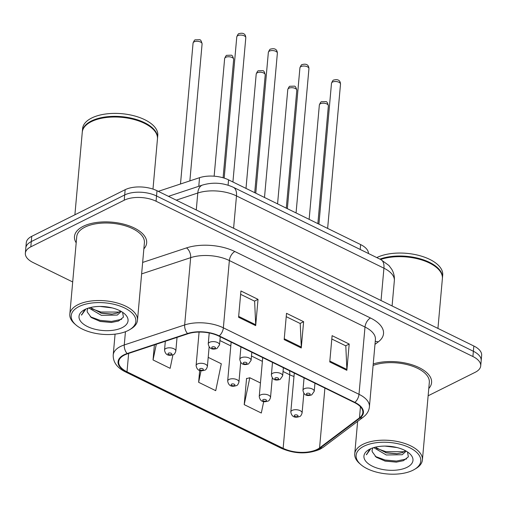 <?xml version="1.0" encoding="UTF-8"?>
<svg xmlns="http://www.w3.org/2000/svg" width="507" height="507" viewBox="0 0 507 507"><rect width="100%" height="100%" fill="white"/><g stroke="black" fill="none" stroke-linecap="round" stroke-linejoin="round"><path stroke-width="0.76" d="M158.292 191.348L199.543 177.684A22.644 11.015 5.1 0 1 228.568 179.858L360.629 244.583A22.644 11.015 5.1 0 1 368.462 253.513M428.783 388.508A36.238 17.625 -174.9 0 0 431.584 382.601A36.238 17.625 -174.9 0 0 412.02 364.787A36.238 17.625 -174.9 0 0 373.234 363.944A36.238 17.625 -174.9 0 1 412.02 364.787A36.238 17.625 -174.9 0 1 431.584 382.601A36.238 17.625 -174.9 0 1 428.783 388.508M143.861 248.855A36.238 17.625 -174.9 0 0 146.662 242.948A36.238 17.625 -174.9 0 0 123.885 224.202A36.238 17.625 -174.9 0 0 83.218 226.318A36.238 17.625 -174.9 0 0 74.478 236.503A36.238 17.625 -174.9 0 0 76.189 242.815A36.238 17.625 -174.9 0 1 74.478 236.503A36.238 17.625 -174.9 0 1 83.218 226.318A36.238 17.625 -174.9 0 1 123.885 224.202A36.238 17.625 -174.9 0 1 146.662 242.948A36.238 17.625 -174.9 0 1 143.861 248.855M317.109 449.424A24.159 11.75 5.1 0 1 283.14 448.334L127.004 371.808A24.159 11.75 5.1 0 1 118.676 361.808A24.159 11.75 5.1 0 1 127.51 353.791L187.901 333.783A24.159 11.75 5.1 0 1 218.859 336.097L354.501 402.577A24.159 11.75 5.1 0 1 362.835 412.578A24.159 11.75 5.1 0 1 359.463 417.869L319.562 447.922A24.159 11.75 5.1 0 1 317.109 449.424M317.566 449.646A24.761 12.041 -174.9 0 0 320.082 448.106L359.976 418.053A24.761 12.041 -174.9 0 0 354.894 402.381L219.252 335.9A24.761 12.041 -174.9 0 0 187.52 333.53L127.13 353.537A24.761 12.041 -174.9 0 0 126.611 372.005L282.748 448.53A24.761 12.041 -174.9 0 0 317.566 449.646M428.136 395.783L475.249 372.265A22.644 11.015 -174.9 0 0 480.712 365.902L481.65 355.388A22.644 11.015 -174.9 0 0 473.842 346.015L157.005 190.721A22.644 11.015 -174.9 0 0 125.159 189.7L31.751 236.325L31.282 241.579A22.644 11.015 -174.9 0 0 25.819 247.948A22.644 11.015 -174.9 0 1 31.282 241.579L124.69 194.961L31.282 241.579L30.813 246.839A22.644 11.015 -174.9 0 0 25.35 253.202A22.644 11.015 -174.9 0 0 33.158 262.575L72.691 281.955M157.005 190.721L156.536 195.975A22.644 11.015 -174.9 0 0 124.69 194.961A22.644 11.015 -174.9 0 1 156.536 195.975L473.373 351.269L156.536 195.975L156.067 201.235A22.644 11.015 -174.9 0 0 124.221 200.214L30.813 246.839M481.181 360.642A22.644 11.015 -174.9 0 0 473.373 351.269A22.644 11.015 -174.9 0 1 481.181 360.642M246.903 378.526L246.56 378.361L244.216 404.637L261.314 413.021L263.691 401.576M480.712 365.902A22.644 11.015 -174.9 0 0 472.904 356.522L156.067 201.235M329.759 361.941L332.104 335.666L349.203 344.044L346.858 370.319L329.759 361.941M238.588 317.255L240.933 290.974L258.025 299.352L255.68 325.633L238.588 317.255M284.173 339.601L286.518 313.32L303.617 321.698L301.266 347.979L284.173 339.601M154.388 344.887L153.044 359.951L170.137 368.329L172.938 354.824M199.688 370.408L198.63 382.297L215.722 390.675L221.305 363.779L208.206 357.359M303.617 321.698L300.081 323.46M286.221 316.666L300.214 323.523L301.291 347.092A6.04 3.27 116.1 0 1 301.266 347.979M258.025 299.352L254.495 301.114M240.629 294.32L254.622 301.177L255.699 324.753A6.04 3.27 116.1 0 1 255.68 325.633M349.203 344.044L345.673 345.806M331.806 339.006L345.799 345.869L346.877 369.438A6.04 3.27 116.1 0 1 346.858 370.319M198.63 382.297L201.032 370.706M244.216 404.637L249.799 377.747L260.452 382.969M249.799 377.747L246.541 378.621M153.044 359.951L156.302 344.253M31.751 236.325A22.644 11.015 -174.9 0 0 26.288 242.688L25.35 253.202M363.956 446.204A32.461 15.787 -174.9 0 0 360.813 464.57A32.461 15.787 -174.9 0 0 412.964 470.23A32.461 15.787 -174.9 0 0 414.536 469.368A32.461 15.787 -174.9 0 0 408.623 447.206A32.461 15.787 -174.9 0 0 363.956 446.204M414.536 469.368L415.867 468.569A33.969 16.522 -174.9 0 0 422.413 459.925A33.969 16.522 -174.9 0 0 401.062 442.351A33.969 16.522 -174.9 0 0 362.93 444.335A33.969 16.522 -174.9 0 0 354.742 453.885A33.969 16.522 -174.9 0 0 359.647 463.55L360.813 464.57M406.208 451.129L402.216 454.722L386.271 454.982L373.722 447.611M405.473 450.723L402.4 452.637L396.645 453.809L386.461 452.897L375.256 447.199M397.082 447.561L385.009 446.097M372.949 447.858L372.049 450.127L372.208 451.699L372.056 450.039M407.039 467.321A24.615 11.972 -174.9 0 0 409.415 453.397A24.615 11.972 -174.9 0 0 369.876 449.107A24.615 11.972 -174.9 0 0 368.684 449.76A24.615 11.972 -174.9 0 0 373.165 466.567A24.615 11.972 -174.9 0 0 407.039 467.321M372.208 451.699L376.283 457.238L385.162 461.104L396.341 462.124L403.42 460.692L408.357 456.82L407.508 451.952M369.793 449.151L366.453 454.792L370.807 448.676M442.408 278.267A37.746 18.36 -174.9 0 0 442.44 277.944L442.706 274.984A37.746 18.36 -174.9 0 0 419.093 255.49A37.746 18.36 -174.9 0 0 376.771 257.588M442.44 277.944A37.746 18.36 -174.9 0 0 421.025 259.064A37.746 18.36 -174.9 0 0 379.882 259.109M436.781 267.728A37.366 18.176 -174.9 0 0 436.635 267.601A37.366 18.176 -174.9 0 0 380.542 259.438M437.94 328.416L442.383 278.597A37.746 18.36 -174.9 0 0 436.933 267.854A37.746 18.36 -174.9 0 0 380.637 259.483M422.413 459.925L429.328 382.398A33.969 16.522 -174.9 0 0 410.1 365.42A33.969 16.522 -174.9 0 0 373.101 365.42M366.453 454.792L366.472 454.183M406.563 458.955L396.461 461.072L385.073 460.007L375.231 456.414M404.225 451.731L385.814 451.667L376.593 448.403M396.728 462.099L384.718 460.996M397.234 453.765L385.618 452.688M79.029 306.558A32.461 15.787 -174.9 0 0 75.892 324.917A32.461 15.787 -174.9 0 0 128.037 330.577A32.461 15.787 -174.9 0 0 129.615 329.715A32.461 15.787 -174.9 0 0 123.695 307.553A32.461 15.787 -174.9 0 0 79.029 306.558M129.615 329.715L130.939 328.916A33.969 16.522 -174.9 0 0 137.486 320.272A33.969 16.522 -174.9 0 0 116.135 302.698A33.969 16.522 -174.9 0 0 78.008 304.682A33.969 16.522 -174.9 0 0 69.814 314.232A33.969 16.522 -174.9 0 0 74.719 323.903L75.892 324.917M137.486 320.272L144.406 242.745A33.969 16.522 -174.9 0 0 123.055 225.171A33.969 16.522 -174.9 0 0 84.922 227.155A33.969 16.522 -174.9 0 0 76.734 236.706L69.814 314.232M152.981 189.092L157.455 138.95A37.746 18.36 -174.9 0 0 152.005 128.201A37.746 18.36 -174.9 0 0 91.368 121.629A37.746 18.36 -174.9 0 0 89.536 122.624A37.746 18.36 -174.9 0 0 82.267 132.238L74.897 214.791M151.859 128.075A37.366 18.176 -174.9 0 0 151.713 127.948A37.366 18.176 -174.9 0 0 91.685 121.439A37.366 18.176 -174.9 0 0 89.866 122.428A37.366 18.176 -174.9 0 0 89.701 122.529M157.481 138.62A37.746 18.36 -174.9 0 0 157.519 138.291A37.746 18.36 -174.9 0 0 133.797 118.765A37.746 18.36 -174.9 0 0 91.425 120.97A37.746 18.36 -174.9 0 0 82.324 131.579A37.746 18.36 -174.9 0 0 82.299 131.909M157.519 138.291L157.778 135.331A37.746 18.36 -174.9 0 0 134.057 115.805A37.746 18.36 -174.9 0 0 91.691 118.011A37.746 18.36 -174.9 0 0 82.59 128.62L82.324 131.579M121.281 311.482L117.288 315.075L101.349 315.329L88.795 307.964M120.546 311.07L117.472 312.99L111.717 314.163L101.533 313.244L90.328 307.546M112.155 307.907L100.082 306.443M88.022 308.205L87.122 310.48L87.28 312.052L87.128 310.392M122.111 327.674A24.615 11.972 -174.9 0 0 124.494 313.744A24.615 11.972 -174.9 0 0 84.948 309.46A24.615 11.972 -174.9 0 0 83.756 310.113A24.615 11.972 -174.9 0 0 88.237 326.914A24.615 11.972 -174.9 0 0 122.111 327.674M87.28 312.052L91.355 317.591L100.234 321.457L111.413 322.477L118.492 321.039L123.429 317.167L122.58 312.306M84.872 309.498L81.532 315.139L85.886 309.023M81.532 315.139L81.551 314.53M121.636 319.302L111.54 321.419L100.145 320.361L90.303 316.761M119.297 312.078L100.893 312.014L91.666 308.75M111.8 322.446L99.79 321.343M112.307 314.112L100.69 313.034M360.198 249.463L360.629 244.583M228.087 185.201L228.568 179.858M198.776 186.297L199.543 177.684M283.14 448.334L289.706 374.755A24.159 11.75 -174.9 0 0 293.984 376.486M126.611 372.005A7.548 4.088 116.1 0 1 125.229 371.789L281.366 448.315C294.757 454.025 307.603 454.354 319.904 449.31L323.377 447.18A7.548 5.805 -127 0 1 320.082 448.106M219.252 335.9A7.548 4.088 -63.9 0 0 223.359 327.826L359 394.307A7.548 4.088 116.1 0 1 354.894 402.381M187.52 333.53A7.548 4.386 -108.3 0 1 184.662 324.936A30.198 14.684 5.1 0 1 223.359 327.826L229.36 260.547A30.198 14.684 -174.9 0 0 190.664 257.657L141.624 273.9M323.377 447.18L363.272 417.128A7.548 5.805 -127 0 1 359.976 418.053M370.509 318.009A7.548 4.088 116.1 0 0 365.002 327.034L359 394.307A30.198 14.684 5.1 0 1 369.413 406.81L375.414 339.532A30.198 14.684 -174.9 0 0 365.002 327.034L229.36 260.547A7.548 4.088 116.1 0 1 234.868 251.529L370.509 318.009A37.746 18.36 5.1 0 1 378.254 341.902L374.984 344.361M127.13 353.537A7.548 4.386 -108.3 0 1 124.266 344.944L184.662 324.936L190.664 257.657A7.548 4.386 71.7 0 0 186.494 247.91A37.746 18.36 5.1 0 1 234.868 251.529M125.229 371.789C116.997 367.689 112.998 362.08 113.219 354.963A30.198 14.684 5.1 0 1 124.266 344.944L125.444 331.705M281.366 448.315A7.548 4.088 -63.9 0 0 282.748 448.53M142.644 262.436L186.494 247.91M472.904 356.522L473.842 346.015M124.221 200.214L125.159 189.7M378.254 341.902A7.548 5.805 53 0 0 375.231 341.566M127.004 371.808L128.645 353.411M219.911 340.539L230.812 345.882M251.478 356.015L262.379 361.358M283.052 371.492L289.706 374.755A13.588 7.358 116.1 0 0 289.478 370.706M319.562 447.922L324.905 388.07M359.463 417.869L360.452 406.772M284.25 338.739L301.291 347.092M329.835 361.085L346.877 369.438M238.664 316.4L255.699 324.753M380.744 259.533A15.096 8.175 116.1 0 1 383.932 268.184L236.484 195.917A30.198 14.684 -174.9 0 0 197.787 193.021A15.096 8.777 -108.3 0 1 202.559 185.042C213.022 182 223.27 182.742 233.296 187.267L380.744 259.533L388.945 265.51L391.803 269.388C393.812 272.905 394.661 276.67 394.345 280.682A30.198 14.684 -174.9 0 0 383.932 268.184L381.042 300.531M176.259 200.157L197.787 193.021L196.272 209.968M233.296 187.267A15.096 8.175 116.1 0 1 236.484 195.917L233.6 228.264M319.347 105C320.323 102.61 321.077 101.527 321.603 101.749L325.69 101.628C326.768 101.362 327.661 102.756 328.371 105.811A4.531 2.205 -174.9 0 0 325.526 103.466A4.531 2.205 -174.9 0 0 320.437 103.732A4.531 2.205 -174.9 0 0 319.347 105L309.143 219.347M292.178 410.391A5.659 2.75 5.1 0 1 298.534 410.062A5.659 2.75 5.1 0 1 302.09 412.99C301.342 415.265 300.499 416.456 299.561 416.558C297.818 417.052 292.057 419.074 290.815 411.982A5.659 2.75 5.1 0 1 292.178 410.391M297.584 416.469A1.889 0.919 -174.9 0 0 297.387 415.157A1.889 0.919 -174.9 0 0 294.732 415.075A1.889 0.919 -174.9 0 0 294.928 416.386A1.889 0.919 -174.9 0 0 297.584 416.469M332.579 82.052A4.531 2.205 -174.9 0 0 331.489 83.325C332.459 80.936 333.213 79.853 333.745 80.074C336.382 79.288 340.286 79.212 340.508 84.13A4.531 2.205 -174.9 0 0 337.662 81.792A4.531 2.205 -174.9 0 0 332.579 82.052M304.067 377.854L302.952 390.308A5.659 2.75 5.1 0 1 304.32 388.717A5.659 2.75 5.1 0 1 310.671 388.387A5.659 2.75 5.1 0 1 314.232 391.315L314.955 383.197M306.874 393.4A1.889 0.919 -174.9 0 0 307.071 394.706A1.889 0.919 -174.9 0 0 309.726 394.795A1.889 0.919 -174.9 0 0 309.53 393.483A1.889 0.919 -174.9 0 0 306.874 393.4M287.78 89.53C288.756 87.141 289.503 86.057 290.036 86.272L294.123 86.152C295.194 85.886 296.088 87.28 296.798 90.335A4.531 2.205 -174.9 0 0 293.952 87.99A4.531 2.205 -174.9 0 0 288.87 88.256A4.531 2.205 -174.9 0 0 287.78 89.53L277.57 203.877M260.611 394.915A5.659 2.75 5.1 0 1 266.961 394.585A5.659 2.75 5.1 0 1 270.523 397.513C269.775 399.789 268.932 400.98 267.994 401.088C266.251 401.576 260.49 403.597 259.242 396.506A5.659 2.75 5.1 0 1 260.611 394.915M266.017 400.993A1.889 0.919 -174.9 0 0 265.82 399.681A1.889 0.919 -174.9 0 0 263.165 399.598A1.889 0.919 -174.9 0 0 263.361 400.91A1.889 0.919 -174.9 0 0 266.017 400.993M256.206 74.054C257.182 71.664 257.936 70.581 258.462 70.803L262.55 70.682C263.627 70.416 264.521 71.81 265.231 74.859A4.531 2.205 -174.9 0 0 262.385 72.52A4.531 2.205 -174.9 0 0 257.303 72.78A4.531 2.205 -174.9 0 0 256.206 74.054L246.003 188.401M229.037 379.445A5.659 2.75 5.1 0 1 235.394 379.116A5.659 2.75 5.1 0 1 238.949 382.044C238.201 384.319 237.358 385.51 236.42 385.612C234.678 386.106 228.917 388.121 227.675 381.036A5.659 2.75 5.1 0 1 229.037 379.445M234.443 385.523A1.889 0.919 -174.9 0 0 234.247 384.211A1.889 0.919 -174.9 0 0 231.598 384.122A1.889 0.919 -174.9 0 0 231.788 385.434A1.889 0.919 -174.9 0 0 234.443 385.523M224.639 58.584C225.615 56.195 226.363 55.105 226.895 55.326L230.983 55.206C232.054 54.94 232.947 56.334 233.664 59.389A4.531 2.205 -174.9 0 0 230.812 57.044A4.531 2.205 -174.9 0 0 225.729 57.31A4.531 2.205 -174.9 0 0 224.639 58.584L214.144 176.195M197.47 363.969A5.659 2.75 5.1 0 1 203.827 363.639A5.659 2.75 5.1 0 1 207.382 366.567C206.634 368.843 205.791 370.034 204.853 370.142C203.111 370.63 197.35 372.651 196.101 365.56A5.659 2.75 5.1 0 1 197.47 363.969M202.876 370.047A1.889 0.919 -174.9 0 0 202.68 368.735A1.889 0.919 -174.9 0 0 200.024 368.652A1.889 0.919 -174.9 0 0 200.221 369.964A1.889 0.919 -174.9 0 0 202.876 370.047M193.066 43.108C194.042 40.718 194.796 39.635 195.322 39.857L199.416 39.736C200.487 39.47 201.38 40.864 202.09 43.913A4.531 2.205 -174.9 0 0 199.245 41.574A4.531 2.205 -174.9 0 0 194.162 41.834A4.531 2.205 -174.9 0 0 193.066 43.108L180.492 183.997M165.897 348.499A5.659 2.75 5.1 0 1 172.253 348.163A5.659 2.75 5.1 0 1 175.815 351.098C175.061 353.373 174.218 354.564 173.286 354.666C171.537 355.16 165.783 357.175 164.534 350.09A5.659 2.75 5.1 0 1 165.897 348.499M171.303 354.577A1.889 0.919 -174.9 0 0 171.106 353.265A1.889 0.919 -174.9 0 0 168.457 353.176A1.889 0.919 -174.9 0 0 168.654 354.488A1.889 0.919 -174.9 0 0 171.303 354.577M301.012 66.582A4.531 2.205 -174.9 0 0 299.916 67.856C300.892 65.466 301.646 64.376 302.172 64.598C304.808 63.812 308.719 63.736 308.94 68.66A4.531 2.205 -174.9 0 0 306.095 66.316A4.531 2.205 -174.9 0 0 301.012 66.582M272.493 362.385L271.384 374.831A5.659 2.75 5.1 0 1 272.747 373.241A5.659 2.75 5.1 0 1 279.103 372.911A5.659 2.75 5.1 0 1 282.659 375.839L283.388 367.721M275.307 377.924A1.889 0.919 -174.9 0 0 275.497 379.236A1.889 0.919 -174.9 0 0 278.153 379.318A1.889 0.919 -174.9 0 0 277.956 378.007A1.889 0.919 -174.9 0 0 275.307 377.924M269.439 51.106A4.531 2.205 -174.9 0 0 268.349 52.379C269.325 49.99 270.073 48.906 270.605 49.128C273.241 48.342 277.145 48.266 277.367 53.184A4.531 2.205 -174.9 0 0 274.521 50.846A4.531 2.205 -174.9 0 0 269.439 51.106M240.926 346.908L239.811 359.362A5.659 2.75 5.1 0 1 241.18 357.771A5.659 2.75 5.1 0 1 247.536 357.435A5.659 2.75 5.1 0 1 251.092 360.369L251.814 352.251M243.734 362.448A1.889 0.919 -174.9 0 0 243.93 363.76A1.889 0.919 -174.9 0 0 246.586 363.849A1.889 0.919 -174.9 0 0 246.389 362.537A1.889 0.919 -174.9 0 0 243.734 362.448M237.872 35.636A4.531 2.205 -174.9 0 0 236.775 36.91C237.751 34.514 238.505 33.43 239.031 33.652C241.668 32.866 245.578 32.79 245.8 37.714A4.531 2.205 -174.9 0 0 242.954 35.37A4.531 2.205 -174.9 0 0 237.872 35.636M209.22 332.96L208.244 343.885A5.659 2.75 5.1 0 1 209.606 342.295A5.659 2.75 5.1 0 1 215.963 341.965A5.659 2.75 5.1 0 1 219.525 344.893L220.247 336.775M212.167 346.978A1.889 0.919 -174.9 0 0 212.363 348.29A1.889 0.919 -174.9 0 0 215.012 348.372A1.889 0.919 -174.9 0 0 214.816 347.061A1.889 0.919 -174.9 0 0 212.167 346.978M363.272 417.128L365.091 415.569C367.645 413.04 369.083 410.119 369.413 406.81M113.219 354.963L115.076 334.145M394.345 280.682L392.088 305.943M168.463 196.336L202.559 185.042M328.371 105.811L317.857 223.619M303.845 393.324L302.09 412.99M294.288 373.063L290.815 411.982M331.489 83.325L318.922 224.138M302.952 390.308C304.2 397.399 309.961 395.378 311.704 394.883L314.232 391.315M340.508 84.13L327.636 228.41M296.798 90.335L286.284 208.149M272.278 377.854L270.523 397.513M262.715 357.593L259.242 396.506M265.231 74.859L254.717 192.673M240.705 362.378L238.949 382.044M231.148 342.117L227.675 381.036M233.664 59.389L223.093 177.78M209.138 346.908L207.382 366.567M199.093 332.06L196.101 365.56M202.09 43.913L189.865 180.891M177.038 337.383L175.815 351.098M165.32 341.262L164.534 350.09M299.916 67.856L287.349 208.669M271.384 374.831C272.627 381.923 278.387 379.901 280.13 379.413L282.659 375.839M308.94 68.66L296.063 212.94M268.349 52.379L255.782 193.192M239.811 359.362C241.059 366.447 246.82 364.432 248.563 363.937L251.092 360.369M277.367 53.184L264.496 197.464M236.775 36.91L224.176 178.103M208.244 343.885C209.492 350.977 215.247 348.955 216.996 348.467L219.525 344.893M245.8 37.714L232.922 181.994M357.638 421.368L354.742 453.885M89.866 122.428L89.536 122.624"/></g></svg>
